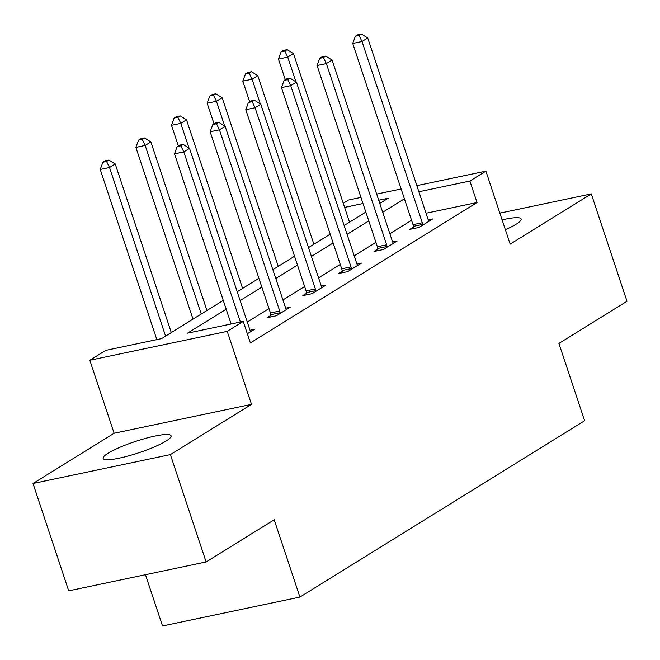 <?xml version="1.0" encoding="UTF-8"?>
<svg xmlns="http://www.w3.org/2000/svg" width="660" height="660" viewBox="0 0 660 660"><rect width="100%" height="100%" fill="white"/><g stroke="black" fill="none" stroke-linecap="round" stroke-linejoin="round"><path stroke-width="0.99" d="M505.354 229.663A35.788 5.899 -18.4 0 0 516.136 224.194A35.788 5.899 -18.4 0 0 521.128 218.988A35.788 5.899 -18.4 0 0 502.103 219.887M108.149 453.197A35.788 5.899 -18.4 0 0 103.158 458.403A35.788 5.899 -18.4 0 0 128.758 455.829A35.788 5.899 -18.4 0 0 166.089 441.02A35.788 5.899 -18.4 0 0 171.08 435.814A35.788 5.899 -18.4 0 0 145.481 438.388A35.788 5.899 -18.4 0 0 108.149 453.197M343.249 203.28L348.48 200.038L360.954 197.414M145.464 574.712L162.517 625.969L299.921 597.069L584.62 420.725L558.913 343.431L627 301.257L591.286 193.9L499.859 213.13M299.921 597.069L274.213 519.775L206.118 561.949L68.714 590.848L33 483.491L170.404 454.6L251.518 404.357L227.238 331.353L89.826 360.253L105.823 350.344L161.527 338.629L223.253 300.399M251.518 404.357L114.114 433.249L33 483.491M114.114 433.249L89.826 360.253M206.118 561.949L170.404 454.6M226.19 309.21L187.523 333.16L243.235 321.445L250.371 342.92L477.04 202.521L426.03 213.246M411.551 220.291L389.854 233.731M375.911 242.368L354.214 255.808M340.263 264.445L318.565 277.885M304.615 286.531L282.925 299.97M268.975 308.608L247.277 322.047M247.335 333.787L254.521 329.332L250.058 330.272M270.872 315.406L267.176 317.699L276.457 315.744L290.169 307.255L285.697 308.195M306.521 293.329L302.816 295.622L312.106 293.667L325.817 285.178L321.346 286.118M342.161 271.252L338.464 273.537L347.746 271.59L361.457 263.092L356.986 264.033M377.809 249.166L374.113 251.46L383.394 249.505L397.105 241.015L392.634 241.956M413.449 227.089L409.753 229.383L419.042 227.428L432.745 218.938L428.274 219.879M416.856 185.658L485.892 171.138L510.172 244.142L591.286 193.9M485.892 171.138L469.895 181.046L418.885 191.771M477.04 202.521L469.895 181.046M243.235 321.445L227.238 331.353M376.678 194.106L401.132 188.966M379.78 203.445L388.195 198.231L378.708 200.227M362.992 203.527L344.619 207.397M237.204 291.753L258.901 278.314M272.844 269.676L294.541 256.237M308.492 247.599L330.19 234.16M344.132 225.522L365.83 212.083M404.407 198.825L382.717 212.256M368.767 220.902L347.069 234.341M333.118 242.979L311.421 256.418M297.478 265.056L275.781 278.495M261.83 287.133L240.133 300.572M240.388 322.047L183.785 151.899L189.502 148.36L249.785 329.571A4.587 2.582 78.1 0 0 250.478 331.072L250.825 331.625M231.107 323.994L174.504 153.854L183.785 151.899L180.856 145.844L183.142 144.424L179.429 145.208L177.144 146.619L180.856 145.844M177.144 146.619L174.504 153.854M189.502 148.36L183.142 144.424M171.311 332.574L115.228 163.977L109.511 167.516L100.229 169.471L156.832 339.62M106.59 161.461L108.867 160.042L105.154 160.825L102.869 162.244L106.59 161.461L109.511 167.516L165.594 336.105M108.867 160.042L115.228 163.977M100.229 169.471L102.869 162.244M280.162 313.45L280.087 312.741A4.587 2.582 78.1 0 0 279.716 311.033L219.434 129.822L225.142 126.283L285.425 307.494A4.587 2.582 78.1 0 0 286.126 308.995L286.473 309.54M271.029 316.882L270.798 314.696A4.587 2.582 78.1 0 0 270.435 312.988L210.152 131.769L219.434 129.822L216.505 123.758L218.79 122.347L215.077 123.131L212.792 124.542L216.505 123.758M212.792 124.542L210.152 131.769M225.142 126.283L218.79 122.347M315.802 291.373L315.727 290.664A4.587 2.582 78.1 0 0 315.356 288.956L255.082 107.745L260.791 104.206L321.073 285.417A4.587 2.582 78.1 0 0 321.775 286.918L322.113 287.463M306.677 294.805L306.446 292.611A4.587 2.582 78.1 0 0 306.075 290.911L245.792 109.692L255.082 107.745L252.153 101.681L254.438 100.27L250.717 101.046L248.432 102.465L252.153 101.681M248.432 102.465L245.792 109.692M260.791 104.206L254.438 100.27M206.951 310.489L150.868 141.9L145.159 145.439L135.877 147.394L193.009 319.135M142.23 139.384L144.515 137.965L140.803 138.749L138.517 140.159L142.23 139.384L145.159 145.439L201.242 314.028M144.515 137.965L150.868 141.9M135.877 147.394L138.517 140.159M242.599 288.412L186.516 119.823L180.807 123.362L171.517 125.317L178.357 145.868M177.878 117.307L180.163 115.888L176.443 116.671L174.157 118.082L177.878 117.307L180.807 123.362L189.024 148.063M180.163 115.888L186.516 119.823M171.517 125.317L174.157 118.082M351.45 269.296L351.376 268.579A4.587 2.582 78.1 0 0 351.004 266.879L290.722 85.66L296.439 82.121L356.713 263.34A4.587 2.582 78.1 0 0 357.415 264.841L357.761 265.386M342.317 272.728L342.086 270.534A4.587 2.582 78.1 0 0 341.723 268.826L281.44 87.615L290.722 85.66L287.793 79.604L290.078 78.185L286.366 78.969L284.08 80.388L287.793 79.604M284.08 80.388L281.44 87.615M296.439 82.121L290.078 78.185M387.09 247.22L387.016 246.502A4.587 2.582 78.1 0 0 386.653 244.802L326.37 63.583L332.079 60.043L392.362 241.263A4.587 2.582 78.1 0 0 393.063 242.764L393.401 243.309M377.965 250.651L377.734 248.457A4.587 2.582 78.1 0 0 377.363 246.749L317.08 65.538L326.37 63.583L323.441 57.527L325.726 56.108L322.006 56.892L319.729 58.311L323.441 57.527M319.729 58.311L317.08 65.538M332.079 60.043L325.726 56.108M422.738 225.142L422.664 224.425A4.587 2.582 78.1 0 0 422.293 222.717L362.01 41.506L367.727 37.967L428.01 219.186A4.587 2.582 78.1 0 0 428.703 220.679L429.049 221.232M413.605 228.575L413.374 226.38A4.587 2.582 78.1 0 0 413.011 224.672L352.729 43.461L362.01 41.506L359.081 35.45L361.366 34.031L357.654 34.815L355.369 36.226L359.081 35.45M355.369 36.226L352.729 43.461M367.727 37.967L361.366 34.031M278.239 266.335L222.164 97.746L216.447 101.285L207.166 103.232L214.005 123.791M213.518 95.221L215.803 93.811L212.091 94.586L209.806 96.005L213.518 95.221L216.447 101.285L224.664 125.986M215.803 93.811L222.164 97.746M207.166 103.232L209.806 96.005M313.888 244.258L257.804 75.669L252.095 79.2L242.806 81.155L249.645 101.714M249.166 73.144L251.452 71.734L247.739 72.509L245.454 73.928L249.166 73.144L252.095 79.2L260.312 103.909M251.452 71.734L257.804 75.669M242.806 81.155L245.454 73.928M349.536 222.181L293.452 53.584L287.735 57.123L278.454 59.078L285.293 79.637M284.807 51.067L287.092 49.648L283.379 50.432L281.094 51.851L284.807 51.067L287.735 57.123L295.952 81.823M287.092 49.648L293.452 53.584M278.454 59.078L281.094 51.851M280.087 312.741L270.798 314.696M279.716 311.033L270.435 312.988M315.727 290.664L306.446 292.611M315.356 288.956L306.075 290.911M351.376 268.579L342.086 270.534M351.004 266.879L341.723 268.826M387.016 246.502L377.734 248.457M386.653 244.802L377.363 246.749M422.664 224.425L413.374 226.38M422.293 222.717L413.011 224.672"/></g></svg>
